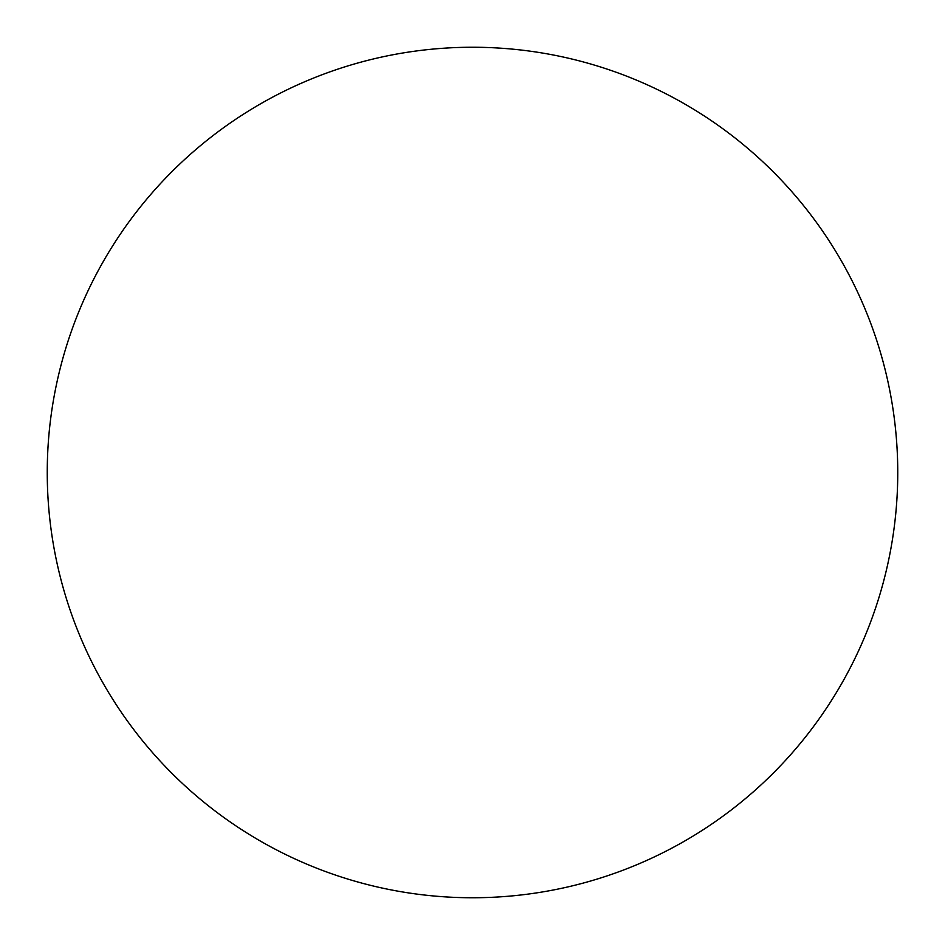 <?xml version="1.0" encoding="UTF-8"?>
<svg xmlns="http://www.w3.org/2000/svg" width="945" height="945" viewBox="0 0 945 945"><rect width="100%" height="100%" fill="white"/><g stroke="black" fill="none" stroke-linecap="round" stroke-linejoin="round"><path stroke-width="1.42" d="M47.25 472.5A425.25 425.25 0 0 0 685.125 840.778A425.25 425.25 0 0 0 685.125 104.222A425.25 425.25 0 0 0 47.25 472.5"/></g></svg>
